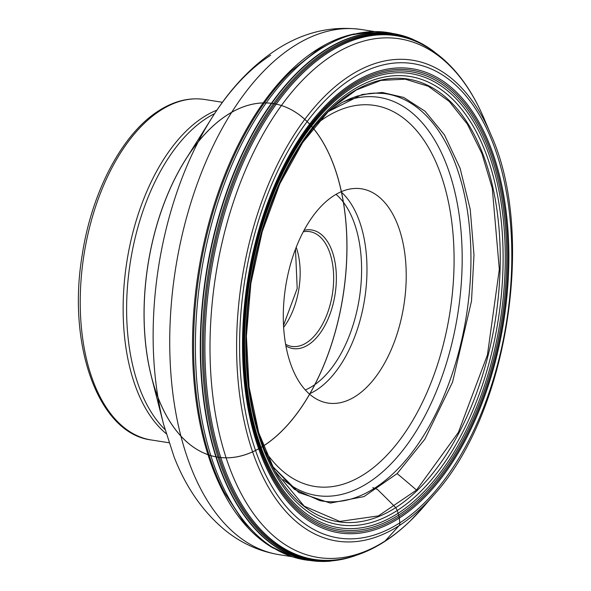 <?xml version="1.0" encoding="UTF-8"?>
<svg xmlns="http://www.w3.org/2000/svg" width="591" height="591" viewBox="0 0 591 591"><rect width="100%" height="100%" fill="white"/><g stroke="black" fill="none" stroke-linecap="round" stroke-linejoin="round"><path stroke-width="0.89" d="M274.652 470.702L304.21 506.155L339.759 521.425L378.41 515.891L416.529 490.072L458.387 432.383L487.435 354.94L499.329 269.333L492.288 188.359L481.887 153.49L467.37 124.14L449.278 101.467L428.305 86.271L405.227 79.187L380.922 80.42L356.314 89.987L331.632 108.094A224.063 123.667 -81.1 0 1 331.75 107.983A224.063 123.667 -81.1 0 1 492.864 187.428A224.063 123.667 -81.1 0 1 417.098 490.567A224.063 123.667 -81.1 0 1 274.734 470.842A224.063 123.667 -81.1 0 1 274.652 470.702A224.063 123.667 -81.1 0 1 329.35 110.258M327.673 111.898L362.047 94.508L382.288 92.477L403.719 97.441L425.047 111.226L444.506 134.947L460.13 168.332L470.244 209.458L473.982 254.98L471.507 301.018L452.566 382.111L424.87 439.187L397.13 473.605L364.034 496.58L330.325 503.074L298.787 492.547L272.045 465.863L294.444 489.341L319.894 500.643A206.119 113.767 -81.1 0 0 394.463 472.335A206.119 113.767 98.9 0 0 470.82 249.151A206.119 113.767 98.9 0 0 383.877 93.481L374.664 93.09L369.345 93.496L357.489 96.015L350.441 98.534L342.078 102.516L327.658 111.906M354.356 33.931A265.787 146.694 98.9 0 0 316.473 49.888A265.787 146.694 98.9 0 0 194.217 306.145A265.787 146.694 98.9 0 0 273.53 548.263M303.279 231.798A58.088 32.062 -81.1 0 1 309.75 231.642A58.088 32.062 -81.1 0 1 333.139 268.248A58.088 32.062 -81.1 0 1 306.566 342.743A58.088 32.062 -81.1 0 1 291.718 346.407A58.088 32.062 -81.1 0 1 285.601 344.272M304.055 230.335A60.023 33.126 -81.1 0 1 335.821 267.804A60.023 33.126 -81.1 0 1 308.362 344.782A60.023 33.126 -81.1 0 1 285.896 345.898M333.863 195.665A108.426 59.846 -81.1 0 1 361.589 188.825A108.426 59.846 -81.1 0 1 406.15 280.806A108.426 59.846 -81.1 0 1 355.649 396.214A108.426 59.846 -81.1 0 1 327.924 403.055A108.426 59.846 -81.1 0 1 283.362 311.073A108.426 59.846 -81.1 0 1 333.863 195.665M372.818 487.656L377.376 489.378A1076.987 806.501 57.3 0 1 395.209 507.1A133.795 100.189 57.3 0 1 395.734 507.632L397.27 510.476L399.043 516.623A9.678 7.247 57.3 0 1 399.302 518.063L399.819 522.858A4.647 3.48 57.3 0 1 399.028 525.717L385.199 540.928A9.678 7.247 57.3 0 1 384.084 541.866M321.245 561.45A266.711 147.211 -81.1 0 1 313.119 560.896A266.711 147.211 -81.1 0 1 313.104 560.896A266.711 147.211 -81.1 0 1 200.445 359.587A266.711 147.211 -81.1 0 1 299.238 70.639A266.711 147.211 -81.1 0 1 395.889 34.049A266.711 147.211 -81.1 0 1 395.904 34.049A266.711 147.211 -81.1 0 1 403.816 36.014M434.548 52.03L423.06 44.347L411.868 38.866A266.667 147.181 98.9 0 0 411.742 38.814A266.667 147.181 98.9 0 0 299.585 70.735A266.667 147.181 98.9 0 0 201.428 373.586A266.667 147.181 98.9 0 0 329.652 561.221A266.667 147.181 98.9 0 0 329.785 561.206L342.448 559.352L355.413 555.629M354.992 555.769A266.149 146.9 -81.1 0 1 204.804 393.48A266.149 146.9 -81.1 0 1 301.07 71.385A266.149 146.9 98.9 0 1 434.193 51.772M346.718 558.037A265.522 146.546 -81.1 0 1 205.269 385.901A265.522 146.546 -81.1 0 1 302.067 72.065A265.522 146.546 98.9 0 1 427.012 47.081M339.071 559.47A265.049 146.287 -81.1 0 1 206.03 378.639A265.049 146.287 -81.1 0 1 303.257 72.634A265.049 146.287 -81.1 0 1 420.171 43.365C447.306 57.246 468.611 82.341 484.11 118.643A262.515 144.891 -81.1 0 0 307.416 75.36A262.515 144.891 -81.1 0 0 219.158 432.775A262.515 144.891 -81.1 0 0 410.228 520.937A262.515 144.891 -81.1 0 0 423.016 507.433L409.969 521.21C387.585 542.804 363.953 555.555 339.071 559.47M326.919 94.072A243.389 134.334 98.9 0 0 245.095 425.439A243.389 134.334 98.9 0 0 422.24 507.181A243.389 134.334 98.9 0 0 434.09 494.66C507.639 414.284 536.089 233.253 490.737 134.194A243.389 134.334 98.9 0 0 326.919 94.072M328.677 97.035A240.101 132.517 98.9 0 0 247.961 423.932A240.101 132.517 98.9 0 0 422.72 504.566A240.101 132.517 98.9 0 0 503.436 177.669A240.101 132.517 98.9 0 0 328.677 97.035M421.701 500.171A234.923 129.658 -81.1 0 1 250.717 421.272A234.923 129.658 -81.1 0 1 329.697 101.43A234.923 129.658 -81.1 0 1 500.68 180.329A234.923 129.658 -81.1 0 1 421.701 500.171M411.742 38.814L391.338 33.148A266.903 147.314 98.9 0 0 294.444 69.731A266.903 147.314 -81.1 0 0 195.577 359.033A266.903 147.314 -81.1 0 0 308.495 560.349L329.652 561.221M397.13 473.605A1076.987 725.645 46.1 0 1 416.529 490.072M329.401 110.199A224.063 123.667 -81.1 0 1 331.632 108.094M418.908 493.197A226.929 125.248 98.9 0 0 495.199 184.237A226.929 125.248 98.9 0 0 330.029 108.02A226.929 125.248 -81.1 0 0 253.738 416.98A226.929 125.248 -81.1 0 0 418.908 493.197M419.965 495.805A229.914 126.895 98.9 0 0 497.26 182.782A229.914 126.895 98.9 0 0 329.918 105.56A229.914 126.895 -81.1 0 0 252.623 418.591A229.914 126.895 -81.1 0 0 419.965 495.805M420.718 497.423A231.746 127.907 98.9 0 0 498.627 181.902A231.746 127.907 98.9 0 0 329.948 104.068A231.746 127.907 -81.1 0 0 252.039 419.588A231.746 127.907 -81.1 0 0 420.718 497.423M421.302 498.848A233.379 128.808 98.9 0 0 499.757 181.105A233.379 128.808 98.9 0 0 329.896 102.723A233.379 128.808 98.9 0 0 251.434 420.467A233.379 128.808 98.9 0 0 421.302 498.848M308.495 560.349L300.634 559.056L292.368 556.848L269.651 545.811L260.69 539.155L243.374 521.617L224.499 492.65A265.728 146.664 -81.1 0 1 290.624 71.829A265.728 146.664 -81.1 0 1 292.161 70.329L317.456 50.058L339.315 38.666L349.887 35.076L374.901 31.537L383.855 32.01L391.338 33.148M293.697 46.305A265.787 146.694 -81.1 0 1 361.655 29.55C331.758 25.502 303.434 32.158 276.684 49.518C251.766 65.845 230.084 88.761 211.637 118.259L211.637 118.259A251.951 139.062 98.9 0 0 163.559 424.227L174.02 456.74C185.951 487.449 203.023 511.976 225.23 530.319C241.283 543.262 259.25 551.381 279.137 554.676A265.787 146.694 -81.1 0 1 169.905 329.217A265.787 146.694 -81.1 0 1 293.697 46.305M270.648 55.258A251.951 139.062 98.9 0 0 211.637 118.259L185.611 159.585A178.962 98.778 -81.1 0 1 346.37 228.111A178.962 98.778 -81.1 0 1 204.538 453.334A178.962 98.778 -81.1 0 1 185.611 159.585A178.962 98.778 -81.1 0 0 151.466 376.91A178.962 98.778 -81.1 0 1 259.567 103.129A178.962 98.778 -81.1 0 1 325.493 360.99A178.962 98.778 -81.1 0 1 151.466 376.91L163.559 424.22M164.963 429.502A171.693 94.759 -81.1 0 1 129.303 269.215A171.693 94.759 -81.1 0 1 206.68 118.17A171.693 94.759 -81.1 0 1 214.592 113.664M216.971 110.103A172.321 95.114 98.9 0 0 203.503 117.092A172.321 95.114 98.9 0 0 125.233 273.537A172.321 95.114 98.9 0 0 166.13 433.624M160.604 110.354A172.321 95.114 -81.1 0 1 204.671 99.487C189.379 97.227 174.123 100.958 158.905 110.672C122.182 133.603 91.465 192.274 82.06 255.918C67.204 345.587 98.52 433.469 151.17 439.955A172.321 95.114 -81.1 0 1 80.346 293.779A172.321 95.114 -81.1 0 1 160.604 110.354M283.628 327.37A58.088 32.062 98.9 0 0 296.217 247.282M305.281 389.957A104.555 57.711 98.9 0 0 312.816 385.982A104.555 57.711 98.9 0 0 360.259 291.607A104.555 57.711 98.9 0 0 336.02 194.343M309.263 393.902A108.426 59.846 98.9 0 0 316.414 390.053A108.426 59.846 98.9 0 0 365.526 292.774A108.426 59.846 98.9 0 0 341.014 191.816M265.352 451.354A192.858 106.446 98.9 0 0 364.13 474.3A192.858 106.446 98.9 0 0 452.359 226.966A192.858 106.446 98.9 0 0 325.382 117.579A192.858 106.446 98.9 0 0 316.842 123.667M283.229 479.589A201.509 111.219 98.9 0 0 368.186 482.803A201.509 111.219 98.9 0 0 461.453 236.688A201.509 111.219 98.9 0 0 342.521 102.273M346.673 90.068A227.336 125.477 -81.1 0 1 347.257 89.684M490.737 134.194L484.11 118.643M434.09 494.66L423.016 507.433M274.734 470.842L258.718 432.708L249.07 386.957L246.395 336.242L250.865 283.466L262.234 231.642L279.853 183.735L302.688 142.475L329.372 110.229L331.75 107.983M292.176 70.314L290.624 71.829M374.325 31.537L361.655 29.55M291.806 556.663L279.137 554.676M222.46 102.287L204.671 99.487M283.517 325.316L297.199 288.467L295.478 249.195M168.96 442.748L151.17 439.955"/></g></svg>
